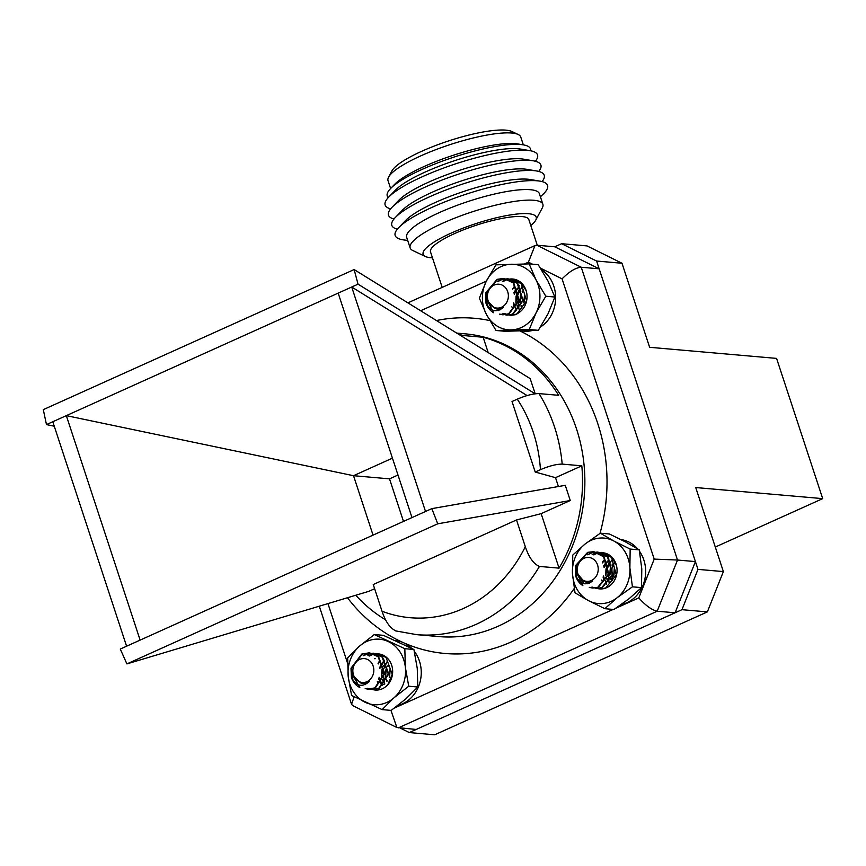 <?xml version="1.0" encoding="UTF-8"?>
<svg xmlns="http://www.w3.org/2000/svg" width="866" height="866" viewBox="0 0 866 866"><rect width="100%" height="100%" fill="white"/><g stroke="black" fill="none" stroke-linecap="round" stroke-linejoin="round"><path stroke-width="1.3" d="M525.305 546.673L516.515 519.957L373.257 584.528L382.036 611.244A135.648 118.642 -85 0 0 525.305 546.673C528.834 557.336 533.543 563.918 539.442 566.429A151.951 132.899 95 0 1 416.633 634.648L438.597 636.564A151.951 132.899 -85 0 0 584.214 496.759A151.951 132.899 -85 0 0 465.042 333.821L456.707 333.096M527.091 395.567L351.715 287.014L46.472 424.589L54.255 426.213M535.177 393.781L530.187 378.615L354.14 269.553L358.037 284.167L535.123 393.781M358.037 284.167L351.715 287.014L425.52 511.481L120.277 649.056L126.901 663.908L368.754 591.359L374.632 588.707M373.051 535.123L353.523 475.705L66.325 415.637L140.13 640.104M397.992 475.033L389.516 478.855L353.523 475.705L392.45 458.157M516.515 519.957L541.142 513.657L570.272 500.526L565.271 485.328L431.831 508.634L425.52 511.481M389.516 478.855L403.502 521.408M558.418 486.519L555.507 477.675L535.21 472.035L540.449 469.675A135.648 118.642 -85 0 0 517.273 399.161C525.976 395.448 533.229 393.597 539.009 393.597A151.951 132.899 95 0 1 562.196 464.111L581.811 465.821A151.951 132.899 95 0 1 559.057 568.139L539.442 566.429M535.21 472.035L512.023 401.521L517.273 399.161M380.228 660.942A18.933 16.551 -85 0 0 378.312 663.93M377.305 681.293A18.933 16.551 -85 0 0 377.76 682.354M604.641 559.782A18.933 16.551 -85 0 0 602.639 562.922M601.654 580.025A18.933 16.551 -85 0 0 602.119 581.151M514.426 286.3A18.933 16.551 -85 0 0 512.618 289.19M511.849 306.791A18.933 16.551 -85 0 0 512.445 308.101M390.945 710.38L396.888 727.505L416.178 729.464L675.09 612.782L695.42 561.59L599.153 268.806L554.76 246.799L561.644 243.703L596.598 261.034L697.974 569.373L681.964 609.675L409.293 732.571L400.222 728.068M615.78 608.268L638.794 597.897C645.635 605.55 651.773 610 657.186 611.212L675.09 612.782M554.76 246.799L536.855 245.23L581.248 267.248L677.515 560.031L695.42 561.59M398.273 727.905L657.186 611.212L677.515 560.031L654.209 559.1L562.066 278.852C569.395 271.48 575.782 267.616 581.248 267.248L599.153 268.806M458.742 334.352A151.951 132.899 95 0 1 463.537 335.553L483.152 337.264A151.951 132.899 95 0 1 558.635 395.307L539.009 393.597M385.641 619.85A151.951 132.899 95 0 1 355.785 595.245M354.14 269.553L43.3 409.64L46.472 424.589M431.831 508.634L437.741 523.811L570.272 500.526M437.741 523.811L126.901 663.908M126.588 646.209L52.794 421.742M411.989 517.587L338.184 293.119M562.196 464.111C556.437 464.1 549.185 465.951 540.449 469.675M555.507 477.675L581.811 465.821M541.142 513.657L559.057 568.139M488.197 352.603L483.152 337.264M463.537 335.553L461.567 336.105M396.173 631C390.295 628.51 385.587 621.929 382.036 611.244M354.14 696.827L351.553 704.296L352.657 705.573L396.888 727.505M536.855 245.23L534.971 245.576L528.422 262.171L524.45 263.957M351.434 677.504C356.337 686.294 362.291 687.636 369.306 681.531A12.806 11.193 95 0 1 362.627 683.328A12.806 11.193 95 0 1 360.743 682.971L352.971 675.632L359.834 687.507A18.143 15.869 95 0 1 351.434 677.504L350.99 668.216L361.772 654.047L369.176 652.834L378.096 656.709L384.298 673.607L374.826 687.896L368.007 689.152L365.192 688.589M363.179 655.779L365.744 654.393L373.149 653.18L382.068 657.056L388.26 673.954L378.799 688.243L371.969 689.498L367.617 688.329M367.942 655.627L377.121 653.527L386.03 657.402L392.233 674.3L387.816 684.692M381.679 685.147L378.788 678.23M379.557 667.589L384.233 660.098M384.764 684.097L382.729 670.988L387.113 661.624M352.971 680.308L351.488 668.26L362.269 654.09L369.674 652.877L378.594 656.753L384.785 673.651L375.324 687.94L368.494 689.195L365.528 688.578M363.98 655.627L366.242 654.436L373.647 653.224L382.566 657.099L388.758 673.997L379.297 688.286L372.456 689.542L370.247 689.152M368.386 655.714L377.111 653.527M382.198 685.222L379.124 677.266M379.752 668.584L384.623 660.249M373.17 666.106A11.972 10.479 -85 0 0 359.693 659.416A11.972 10.479 -85 0 0 353.512 674.971A11.972 10.479 -85 0 0 367 681.65A11.972 10.479 -85 0 0 373.17 666.106M369.306 681.531L362.822 683.339M374.361 658.68L375.162 658.712M383.8 684.616L381.159 682.765L378.572 678.803M383.237 680.633L382.696 679.529M381.679 675.599L382.166 670.1M383.833 666.355L384.58 665.294M387.21 680.979L386.658 679.875M385.651 675.945L386.128 670.446M387.795 666.701L388.542 665.64M389.613 676.292L390.101 670.793M382.956 680.957L382.458 680.037M381.343 676.638L382.003 669.017M383.681 665.792L384.363 664.893M386.929 681.304L386.42 680.384M385.305 676.985L385.976 669.364M387.654 666.138L388.336 665.24M389.278 677.331L389.938 669.71M575.36 574.732C579.484 584.117 585.275 586.195 592.734 580.978A12.806 11.193 95 0 1 587.018 582.201A12.806 11.193 95 0 1 584.117 581.487L577.016 573.27L582.872 585.633A18.143 15.869 95 0 1 575.36 574.732L575.706 565.39L587.613 552.356L593.502 551.707L603.613 556.719L608.365 574.18L597.778 587.321L592.333 588.014L589.281 587.365M587.31 554.781L591.586 552.703L597.475 552.053L607.586 557.065L612.327 574.526L601.74 587.668L596.295 588.36L591.835 587.137M592.171 554.565L595.548 553.049L601.448 552.4L611.548 557.412L616.3 574.872L605.713 588.014L601.372 588.761M603.624 579.116L603.104 577.005M603.862 566.559L604.988 563.896M609.134 583.013L607.445 568.161L611.45 560.475M611.569 579.809L611.169 578.326M612.24 566.061L612.922 564.589M576.767 577.936L576.204 565.433L588.111 552.4L594 551.75L604.111 556.762L608.852 574.223L598.265 587.365L592.82 588.057L589.649 587.365M584.236 583.825L581.627 580.22M588.133 554.608L592.084 552.746L597.973 552.097L608.073 557.109L612.825 574.569L602.238 587.711L596.782 588.404L592.128 587.083M587.841 583.781L586.553 582.147M592.615 554.641L596.046 553.093L601.946 552.443L612.045 557.455L616.408 565.26M606.536 584.095L603.44 576.031M604.057 567.566L608.96 559.1M612.23 580.361L611.916 568.551L614.211 563.214M597.876 566.061A11.972 10.479 -85 0 0 585.037 557.92A11.972 10.479 -85 0 0 577.6 572.751A11.972 10.479 -85 0 0 590.439 580.891A11.972 10.479 -85 0 0 597.876 566.061M592.734 580.978L587.18 582.212M603.667 565.779L607.142 561.558M607.575 579.495L607.023 578.391M606.016 574.472L606.503 568.951L608.906 564.156M611.537 579.841L610.985 578.737M609.978 574.818L610.465 569.33M612.132 565.574L612.879 564.502M613.951 575.165L614.427 569.676M607.293 579.819L606.785 578.899M605.67 575.511L606.005 568.908L608.69 563.766M611.255 580.166L610.757 579.246M609.632 575.858L610.303 568.237M611.981 565L612.663 564.112M613.604 576.204L614.275 568.583M485.707 302.212C490.188 311.338 496.056 313.091 503.319 307.473A12.806 11.193 95 0 1 497.171 308.935A12.806 11.193 95 0 1 494.724 308.393L487.309 300.556L493.62 312.723A18.143 15.869 95 0 1 485.707 302.212L485.696 292.87L497.116 279.317L503.687 278.441L513.278 282.933L518.68 300.156L508.58 313.828L502.518 314.759L499.574 314.142M497.582 281.461L501.089 279.664L507.66 278.787L517.251 283.279L522.642 300.502L512.542 314.174L506.48 315.105L502.074 313.903M502.399 281.266L505.062 280.01L511.633 279.133L521.213 283.626L526.615 300.848L516.515 314.52L510.442 315.451M506.924 314.629L504.705 313.524M513.809 305.85L513.3 303.782M514.058 293.249L515.162 290.63M518.951 309.075L517.446 295.652L521.927 286.884M487.179 305.233L486.194 292.914L497.614 279.361L504.185 278.484L513.776 282.976L519.178 300.199L509.078 313.871L503.005 314.802L499.931 314.142M498.394 281.298L501.587 279.707L508.158 278.83L517.749 283.323L523.14 300.545L513.04 314.217L506.967 315.148L502.356 313.838M498.134 310.645L496.738 308.881M502.843 281.342L505.549 280.054L512.12 279.177L521.711 283.669L526.171 290.705M516.255 310.147L513.625 302.808M514.252 294.245L519.503 285.488M507.898 292.307A11.972 10.479 -85 0 0 494.767 284.806A11.972 10.479 -85 0 0 487.883 299.972A11.972 10.479 -85 0 0 501.013 307.473A11.972 10.479 -85 0 0 507.898 292.307M503.319 307.473L497.355 308.945M513.874 292.481L517.327 288.302M517.749 306.228L517.208 305.124M516.19 301.206L516.547 296.215L519.091 290.889M521.722 306.575L521.17 305.471M520.163 301.552L520.639 296.053M522.317 292.307L523.064 291.236M524.125 301.898L524.612 296.41M517.478 306.564L516.97 305.644M515.855 302.245L516.049 296.172L518.875 290.5M521.44 306.91L520.931 305.99M519.817 302.591L520.488 294.97M522.166 291.745L522.847 290.846M523.789 302.938L524.46 295.317M597.15 588.404L599.651 588.891M600.333 533.185L609.404 533.986L625.739 542.04L639.238 549.856L641.793 568.865L641.5 587.613L629.127 598.677L613.929 609.491L604.858 608.69L588.523 600.636L575.024 592.82L572.469 573.812L572.762 555.063L585.124 544L600.333 533.185L613.832 541.001L630.167 549.066L629.885 567.815L632.44 586.823L617.231 597.637L604.858 608.69M639.238 549.856L630.167 549.066M641.5 587.613L632.44 586.823M613.832 541.001A32.865 28.74 -85 0 0 585.124 544A32.865 28.74 -85 0 0 572.469 573.812A32.865 28.74 -85 0 0 588.523 600.636A32.865 28.74 -85 0 0 617.231 597.637A32.865 28.74 -85 0 0 629.885 567.815A32.865 28.74 95 0 0 613.832 541.001M593.849 554.933A18.143 15.869 95 0 1 616.473 565.509A18.143 15.869 95 0 1 602.26 588.869A18.143 15.869 95 0 1 599.597 588.891A18.143 15.869 95 0 1 596.988 588.404M589.4 583.283A18.143 15.869 95 0 1 588.599 582.212M372.791 689.542L375.281 690.029M374.296 634.54L383.357 635.33L413.894 649.478L417.26 668.368L417.802 687.009L405.905 698.83L391.183 710.401L382.112 709.6L351.585 695.463L348.208 676.573L347.677 657.933L359.563 646.112L374.296 634.54L404.823 648.688L405.364 667.329L408.73 686.218L394.008 697.79L382.112 709.6M413.894 649.478L404.823 648.688M417.802 687.009L408.73 686.218M388.141 641.49A32.865 28.74 -85 0 0 359.563 646.112A32.865 28.74 -85 0 0 348.208 676.573A32.865 28.74 -85 0 0 365.43 702.413A32.865 28.74 -85 0 0 394.008 697.79A32.865 28.74 -85 0 0 405.364 667.329A32.865 28.74 95 0 0 388.141 641.49M369.565 656.006A18.143 15.869 95 0 1 391.984 666.279A18.143 15.869 95 0 1 378.659 689.888A18.143 15.869 95 0 1 375.205 690.018A18.143 15.869 95 0 1 372.607 689.542M365.236 684.692A18.143 15.869 95 0 1 364.207 683.339M509.1 315.062L509.793 315.148M529.148 263.892L538.219 264.682L547.972 280.985L554.879 297.027L548.016 313.806L538.327 330.325L529.256 329.535L496.034 330.487L486.281 314.185L479.363 298.142L486.227 281.363L495.926 264.844L529.148 263.892L536.065 279.945L545.818 296.237L536.119 312.767L529.256 329.535M538.327 330.325L505.095 331.277L496.034 330.487M554.879 297.027L545.818 296.237M511.124 264.249A32.865 28.74 -85 0 0 486.227 281.363A32.865 28.74 -85 0 0 486.281 314.185A32.865 28.74 -85 0 0 511.221 329.892A32.865 28.74 -85 0 0 536.119 312.767A32.865 28.74 -85 0 0 536.065 279.945A32.865 28.74 95 0 0 511.124 264.249M503.406 281.472A18.143 15.869 95 0 1 524.969 287.728A18.143 15.869 95 0 1 519.135 312.529A18.143 15.869 95 0 1 509.598 315.137A18.143 15.869 95 0 1 509.002 315.072M507.086 314.683A18.143 15.869 95 0 1 503.947 313.395M499.844 310.06A18.143 15.869 95 0 1 498.924 308.924M541.553 269.813A32.865 28.74 95 0 1 555.647 298.369A32.865 28.74 95 0 1 540.492 326.991M531.919 330.617A32.865 28.74 95 0 1 524.027 331.169L521.657 330.964M395.87 640.634A32.865 28.74 95 0 1 411.556 648.233M414.338 651.373A32.865 28.74 95 0 1 397.873 705.422M379.254 661.451A19.453 17.017 -85 0 0 378.052 663.41M621.019 539.594A32.865 28.74 95 0 1 637.571 548.827M639.519 551.317A32.865 28.74 95 0 1 621.301 604.511M603.678 560.28A19.453 17.017 -85 0 0 602.379 562.402M537.288 245.273L528.834 219.563A51.743 11.041 161.8 0 0 454.682 233.539A51.743 11.041 161.8 0 0 430.51 251.887L442.19 287.393M432.47 257.841A59.516 12.698 -18.2 0 1 425.368 256.498A59.516 12.698 -18.2 0 1 450.926 233.214A59.516 12.698 -18.2 0 1 511.416 214.768A59.516 12.698 -18.2 0 1 535.708 220.213A59.516 12.698 -18.2 0 1 530.793 225.517M535.708 220.213L542.3 207.916A69.865 14.895 161.8 0 0 542.885 204.3A69.865 14.895 161.8 0 0 442.775 223.168A69.865 14.895 161.8 0 0 410.148 247.936A69.865 14.895 161.8 0 0 412.768 250.501L425.368 256.498M542.885 204.3L539.41 193.735A69.865 14.895 161.8 0 0 439.3 212.603A69.865 14.895 161.8 0 0 406.674 237.371L410.148 247.936M540.416 196.788L542.982 194.352A80.213 17.104 161.8 0 0 539.983 181.146A80.213 17.104 161.8 0 0 432.632 207.082A80.213 17.104 161.8 0 0 398.739 227.585A80.213 17.104 161.8 0 0 404.173 239.99L407.68 240.423M539.983 181.146L530.252 179.511A70.796 15.101 161.8 0 0 435.511 202.395A70.796 15.101 161.8 0 0 405.602 220.494L398.739 227.585M542.073 181.589A80.213 17.104 161.8 0 0 536.639 170.981A80.213 17.104 161.8 0 0 429.287 196.918A80.213 17.104 161.8 0 0 395.405 217.42A80.213 17.104 161.8 0 0 397.321 229.187M536.639 170.981L526.918 169.346A70.796 15.101 161.8 0 0 432.166 192.241A70.796 15.101 161.8 0 0 402.257 210.33L395.405 217.42M538.739 171.425A80.213 17.104 161.8 0 0 533.304 160.816A80.213 17.104 161.8 0 0 425.942 186.753A80.213 17.104 161.8 0 0 392.06 207.255A80.213 17.104 161.8 0 0 393.976 219.022M533.304 160.816L523.573 159.182A70.796 15.101 161.8 0 0 428.822 182.076A70.796 15.101 161.8 0 0 398.912 200.165L392.06 207.255M535.394 161.26A80.213 17.104 161.8 0 0 529.96 150.662A80.213 17.104 161.8 0 0 422.608 176.599A80.213 17.104 161.8 0 0 388.715 197.091A80.213 17.104 161.8 0 0 390.642 208.858M529.96 150.662L520.228 149.017A70.796 15.101 161.8 0 0 425.487 171.912A70.796 15.101 161.8 0 0 395.578 190L388.715 197.091M530.577 150.771A75.385 16.075 161.8 0 0 523.345 144.86A75.385 16.075 161.8 0 0 422.456 169.238A75.385 16.075 161.8 0 0 390.609 188.507A75.385 16.075 161.8 0 0 388.282 197.556M424.145 166.499A69.865 14.895 161.8 0 0 394.625 184.35L390.609 188.507L388.044 180.702A69.865 14.895 161.8 0 1 388.628 177.075A69.865 14.895 161.8 0 1 420.67 155.923A69.865 14.895 161.8 0 1 518.16 134.49A69.865 14.895 161.8 0 1 520.769 137.055L523.335 144.86L517.641 143.908A69.865 14.895 161.8 0 0 424.145 166.499M518.16 134.49L511.849 131.491A64.69 13.802 161.8 0 0 448.523 140.963A64.69 13.802 161.8 0 0 391.919 170.927L388.628 177.075M409.293 732.571L434.689 734.79L707.36 611.894L681.964 609.675M697.974 569.373L723.37 571.592L707.36 611.894M596.598 261.034L621.994 263.253L649.63 347.298L776.586 358.394L822.7 498.632L695.734 487.547L723.37 571.592M561.644 243.703L587.029 245.912L621.994 263.253M715.294 547.041L822.7 498.632M436.464 320.55A168.242 147.155 95 0 1 489.788 320.572M520.109 331.007A168.242 147.155 95 0 1 599.997 533.413M574.223 588.534A168.242 147.155 95 0 1 404.281 643.059M402.668 642.345A168.242 147.155 95 0 1 347.472 597.735M394.431 708.031L613.215 609.426M638.794 597.897L654.209 559.1M562.066 278.852L540.503 268.157M532.482 264.184L528.422 262.171M486.346 281.136L420.638 310.742M327.954 603.591L347.569 663.237M319.294 606.189L351.553 704.296M534.971 245.576L407.886 302.851M395.481 630.87L416.633 634.648"/></g></svg>
